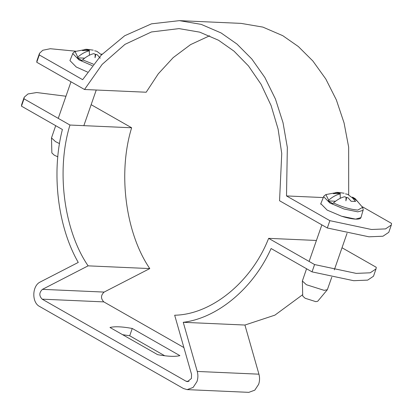 <?xml version="1.0" encoding="UTF-8"?>
<svg xmlns="http://www.w3.org/2000/svg" width="413" height="413" viewBox="0 0 413 413"><rect width="100%" height="100%" fill="white"/><g stroke="black" fill="none" stroke-linecap="round" stroke-linejoin="round"><path stroke-width="0.62" d="M183.248 322.31L197.259 371.447C198.183 374.854 198.085 378.241 196.96 381.607L193.119 387.435L187.151 389.619L248.822 392.35L254.79 390.166L258.636 384.338C259.756 380.972 259.86 377.585 258.936 374.178L244.924 325.041L183.248 322.31C217.801 318.01 253.458 288.062 271.093 248.523L312.032 271.873L314.577 264.557L268.631 238.347C251.698 281.785 211.595 314.598 174.673 315.222L191.544 374.385L191.425 378.453L187.502 381.653L186.041 381.225L42.157 299.162C38.977 295.832 39.07 292.559 42.451 289.348L88.108 265.848C63.783 230.294 56.039 170.192 69.957 125.041L24.011 98.831L24.217 97.22L27.976 93.957L36.716 92.538L65.956 96.234M91.144 104.68L131.633 127.772C117.71 172.923 125.459 233.025 149.785 268.584L104.122 292.084C100.746 295.29 100.648 298.563 103.833 301.893L183.893 347.56M342.016 247.759L376.253 267.288L376.042 268.899L370.229 272.797L356.207 273.385L314.577 264.557M302.693 294.67L274.908 315.14L244.924 325.041M187.151 389.619L183.491 388.54L39.612 306.477C31.522 302.533 32.023 285.579 40.34 281.945L78.258 262.431C57.655 226.67 51.217 172.711 62.399 129.496L21.461 106.146L21.672 104.535L24.217 97.22M69.957 125.041L131.633 127.772M149.785 268.584L88.108 265.848M316.42 240.464L268.631 238.347M376.042 268.899L373.497 276.214L367.678 280.112L353.657 280.701L312.032 271.873M24.011 98.831L21.461 106.146M164.746 355.769L129.703 335.779L122.578 334.669M157.621 354.653C167.704 356.496 175.127 356.827 179.892 355.639L132.248 328.464C122.165 326.621 114.742 326.291 109.977 327.478L157.621 354.653M129.703 335.779L132.248 328.464M84.51 89.497L102.145 64.402L124.979 44.361L151.421 31.966L179.041 28.611L199.727 32.147L218.544 40.262L234.006 51.145L248.44 65.889L261.052 84.257L271.119 105.635L278.099 129.088L281.743 153.491L279.555 200.739L327.318 227.981L329.863 220.666L286.503 195.932L287.34 147.493L283.034 122.754L275.466 99.079L264.888 77.536L251.827 59.007L236.974 44.062L221.094 32.947L201.203 24.372L179.392 20.65L151.494 23.835L124.69 35.745L101.237 55.136L82.657 79.673L39.292 54.939L36.747 62.255L84.51 89.497L146.187 92.228L158.287 73.819L173.217 57.593L190.563 44.619L209.618 35.781M179.392 20.65L241.068 23.381L262.88 27.103L282.766 35.678L298.325 46.524L312.909 61.041L325.811 79.012L336.363 99.92L344.07 122.945L348.655 147.111L348.68 194.812M362.186 206.655L391.539 223.397L391.328 225.008L385.51 228.905L371.488 229.494L329.863 220.666M391.328 225.008L388.783 232.323L382.965 236.221L368.943 236.809L327.318 227.981M36.747 62.255L36.958 60.644L39.503 53.329L42.782 50.262L50.293 48.724L75.982 51.222M323.296 197.564L286.503 195.932M342.145 216.402C347.447 218.023 351.933 218.931 355.608 219.122C359.171 219.251 360.962 218.622 360.988 217.238L360.921 217.697M320.777 203.717L320.71 204.177M39.292 54.939L39.503 53.329M302.357 281L302.729 296.038L305.14 298.263L315.816 301.65L317.721 301.258L327.354 289.704L324.169 290.354L306.379 284.712L302.357 281L306.57 268.755M333.467 202.917C342.3 207.063 350.41 209.448 357.803 210.078L362.599 207.367L355.134 198.617L352.465 197.084L352.748 197.564L357.632 201.358L352.774 197.729L352.594 198.059L355.567 201.467L351.112 201.27L348.138 197.863L346.683 197.46L345.898 200.842L346.068 197.264L344.597 196.738C340.864 197.646 337.158 199.706 333.467 202.917L332.842 203.645L328.046 200.909L328.671 200.181C332.362 196.97 336.068 194.91 339.801 194.002L339.512 193.527L333.27 193.635L339.486 193.356L339.667 193.031L335.702 192.479L337.612 192.365L344.122 193.227M363.032 210.393L357.803 211.848L344.055 209.009L329.884 203L323.663 196.681L320.798 203.661L327.142 210.098L341.592 216.231L355.608 219.122L360.941 217.636L363.032 210.393C363.347 210.393 363.203 209.386 362.599 207.367M352.774 197.729L352.594 198.059M345.5 193.878L347.669 194.353L352.196 197.739M339.486 193.356L339.667 193.031M328.046 200.909L335.526 201.239M340.152 192.675L340.286 198.297M331.763 277.2L327.354 289.704M94.634 50.799L96.797 51.269L101.33 54.661M92.269 65.636L79.017 59.916L72.791 53.597C72.538 53.416 73.282 52.714 75.016 51.501L77.804 57.102C81.49 53.891 85.202 51.826 88.929 50.923L88.645 50.443L82.404 50.556L88.619 50.278L88.8 49.947L84.83 49.4L86.745 49.281L93.255 50.143M88.619 50.278L88.8 49.947M100.245 58.192L97.272 54.779L95.816 54.382L95.031 57.758L95.202 54.186L93.725 53.659C89.998 54.562 86.286 56.622 82.6 59.839L93.41 64.175M102.109 54.222L101.593 54.005L101.882 54.48M77.804 57.102L77.179 57.83L84.66 58.161M77.179 57.83L81.975 60.566L82.6 59.839M89.285 49.596L89.42 55.218M72.791 53.597L69.931 60.577L76.276 67.02L87.566 72.084M59.544 143.61L55.512 141.633L51.491 137.921L51.862 152.96L54.273 155.185L57.83 156.832M51.491 137.921L55.703 125.676M104.122 292.084L42.451 289.348M197.259 371.447L258.936 374.178M103.833 301.893L42.157 299.162M186.041 381.225L188.999 381.354M328.671 200.181L325.883 194.58L337.612 192.365M309.115 261.439L321.856 224.863M323.663 196.681C323.41 196.495 324.148 195.798 325.883 194.58M334.308 269.885L347.044 233.309M83.844 125.655L96.25 90.019M75.016 51.501L86.745 49.281M58.248 118.361L70.984 81.784"/></g></svg>
